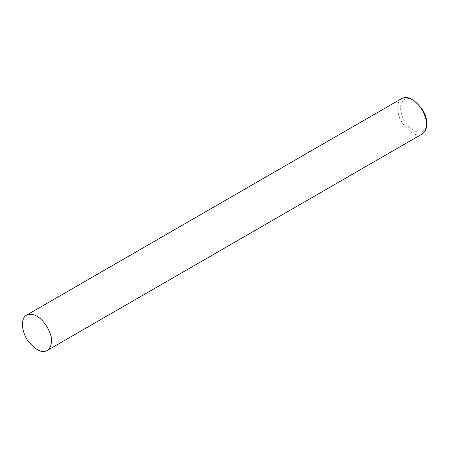 <?xml version="1.0" encoding="UTF-8"?>
<svg xmlns="http://www.w3.org/2000/svg" width="449" height="449" viewBox="0 0 449 449"><rect width="100%" height="100%" fill="white"/><g stroke="black" fill="none" stroke-linecap="round" stroke-linejoin="round"><path stroke-width="0.34" stroke-dasharray="2.25 1.68" d="M401.855 98.471C395.653 101.401 396.54 115.174 403.342 124.452C411.037 133.712 417.362 136.866 422.313 133.909M413.529 100.318C407.406 96.956 403.191 98.331 400.89 104.449C399.834 111.807 402.231 118.951 408.09 125.872C419.72 138.023 427.448 129.901 426.55 122.869"/><path stroke-width="0.67" d="M47.111 350.529L422.313 133.909C425.304 131.692 426.718 128.571 426.55 124.541L426.55 122.869C426.965 115.466 422.627 107.951 413.529 100.318L412.081 99.487C408.321 97.281 404.914 96.945 401.855 98.471L26.648 315.091C20.446 318.021 21.333 331.794 28.135 341.072C35.836 350.338 42.161 353.486 47.111 350.529C50.103 348.317 51.512 345.197 51.349 341.161C53.257 333.983 39.725 309.591 26.648 315.091M426.55 124.541C426.898 118.615 422.301 105.661 412.081 99.487"/></g></svg>
